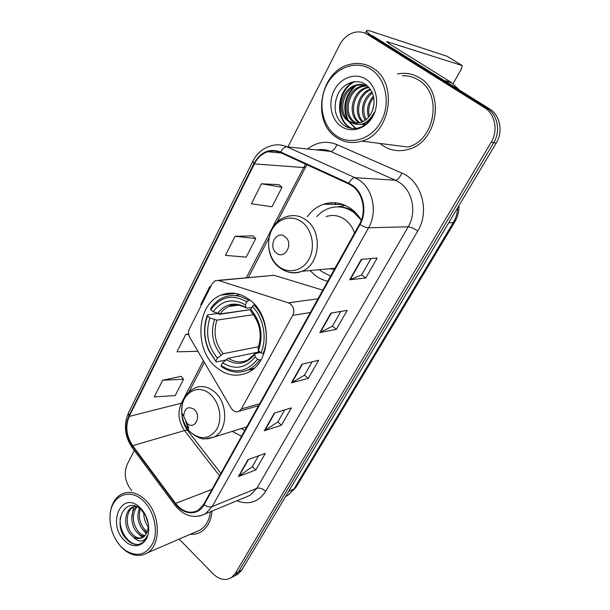<?xml version="1.0" encoding="UTF-8"?>
<svg xmlns="http://www.w3.org/2000/svg" width="610" height="610" viewBox="0 0 610 610"><rect width="100%" height="100%" fill="white"/><g stroke="black" fill="none" stroke-linecap="round" stroke-linejoin="round"><path stroke-width="0.91" d="M290.581 304.047L288.408 302.85L218.647 280.508L215.292 280.615L212.204 283.612L189.413 328.881C188.154 331.718 188.292 334.593 189.832 337.498L231.182 408.166C233.416 411.498 236.055 412.535 239.082 411.27L241.354 408.952L292.708 315.347C294.554 311.054 293.845 307.287 290.581 304.047M250.596 300.585C240.965 293.029 231.091 291.214 220.995 295.133C196.725 304.131 193.766 348.745 215.757 366.915C226.058 375.6 236.825 377.438 248.049 372.405C271.122 362.424 272.944 317.589 250.596 300.585M361.311 220.233C358.581 215.589 355.188 211.777 351.131 208.795C342.408 202.726 333.258 201.201 323.689 204.22C317.139 206.5 311.687 210.656 307.333 216.672M310.04 270.55L314.783 275.049C318.74 278.137 323.064 280.196 327.761 281.225M232.341 431.354L241.499 436.318M322.781 290.169L274.103 275.308L218.075 280.356M235.689 575.344L237.953 574.163L241.804 570.022L496.189 143.106C503.349 131.638 500.131 115.122 489.525 108.87L373.541 36.371L368.249 34.213M179.142 539.11L213.164 573.888C219.394 579.752 225.487 580.979 231.457 577.556L235.323 573.377L491.172 142.282C498.393 130.677 495.137 113.971 484.432 107.65L367.51 34.442L370.537 35.41L365.215 33.245L370.537 35.41L486.993 108.26L370.537 35.41L373.541 36.371M491.172 142.282L493.696 142.702C500.886 131.165 497.646 114.55 486.993 108.26C497.646 114.55 500.886 131.165 493.696 142.702L238.579 571.692L493.696 142.702L496.189 143.106M232.448 577.037L234.72 575.848L238.579 571.692L234.72 575.848L232.448 577.037M331.116 204.342L331.992 202.703M328.942 202.97L328.233 204.289M419.711 77.874C412.81 73.657 405.406 72.361 397.484 73.978C405.406 72.361 412.81 73.657 419.711 77.874C445.689 92.384 437.431 142.29 408.502 149.32C437.431 142.29 445.689 92.384 419.711 77.874M380 143.449L382.691 145.523C390.553 150.716 399.154 151.981 408.502 149.32C399.154 151.981 390.553 150.716 382.691 145.523L380 143.449M352.252 186.012C363.171 193.454 366.686 211.861 359.503 224.137L203.61 504.447L198.052 510.387C190.114 514.299 182.619 511.958 175.581 503.38L132.66 445.674C126.316 436.013 125.164 426.26 129.221 416.416L254.332 163.907C257.519 157.677 262.033 153.621 267.866 151.73C272.144 150.479 276.353 150.777 280.486 152.622L348.569 183.869L352.252 186.012M352.572 185.425L348.798 183.229L280.691 151.997C269.506 148.07 260.569 151.928 253.882 163.571L128.855 416.058C124.699 426.146 125.881 436.142 132.378 446.04L175.276 503.746C183.397 515.221 198.158 516.037 204.014 504.844L360.007 224.51C367.373 211.922 363.773 193.042 352.572 185.425M258.488 455.838L252.273 466.734L238.396 476.547L255.819 469.921L265.297 453.382L247.973 459.635L238.396 476.547M252.319 466.658L255.819 469.921M284.664 409.92L277.771 422.013L264.298 430.782L281.439 425.185L291.351 407.884L274.325 413.069L264.298 430.782M277.809 421.945L281.439 425.185M370.964 258.541L361.654 274.881L349.743 279.792L365.771 277.969L377.186 258.045L361.333 259.311L349.743 279.792M361.677 274.835L365.771 277.969M340.807 311.435L332.366 326.243L319.876 332.572L336.331 329.362L347.204 310.376L330.91 313.082L319.876 332.572M332.404 326.19L336.331 329.362M312.076 361.837L304.443 375.234L291.427 382.844L308.256 378.383L318.626 360.266L301.935 364.269L291.427 382.844M304.474 375.173L308.256 378.383M190.305 534.268C194.232 534.581 197.861 533.735 201.186 531.737C207.575 527.581 211.197 520.696 212.059 511.081C211.197 520.696 207.575 527.581 201.186 531.737C197.861 533.735 194.232 534.581 190.305 534.268M367.51 34.442C363.934 32.254 360.06 31.476 355.889 32.101C348.889 33.459 343.46 37.744 339.61 44.949L287.958 146.941M134.261 450.432L127.193 464.385C123.563 473.574 125.088 482.335 131.768 490.676M181.101 376.37L162.679 380.236L154.284 396.919L175.192 395.57L183.572 379.229L181.002 376.256M252.898 235.849L235.071 236.306L225.471 255.384L246.188 257.138L255.742 238.51L252.784 235.734M279.044 184.67L261.492 183.778L251.434 203.77L272.029 206.752L282.026 187.255L278.923 184.571M188.627 333.914L185.737 334.387L176.969 351.81L197.899 351.291M210.824 286.357L209.848 286.456L200.675 304.68L201.582 304.71M227.057 294.439L227.629 293.326M209.848 286.456L210.747 286.502M235.071 236.306L255.742 238.51M261.492 183.778L282.026 187.255M185.737 334.387L188.703 334.379M162.679 380.236L183.572 379.229M371.52 35.723C367.921 33.07 366.305 31.415 366.671 30.752C367.022 30.294 368.463 30.477 370.994 31.301L447.077 56.272M452.955 83.936L461.549 68.671L462.205 65.583L386.694 41.594L389.805 44.111L451.278 82.449L459.62 90.173M336.262 135.717C350.338 145.76 371.421 139.53 381.044 121.558C390.896 103.73 386.115 78.858 371.063 69.403C356.156 59.688 335.431 67.435 326.632 85.072C317.619 102.579 322.042 125.927 336.262 135.717M336.346 137.326C344.116 142.565 352.603 143.83 361.806 141.116C390.53 133.91 398.62 82.731 372.74 68.038C365.84 63.745 358.451 62.479 350.567 64.225C320.281 69.936 310.795 121.421 336.346 137.326M361.806 141.116L407.907 147.04C435.075 140.498 442.868 93.688 418.521 80.047C413.496 76.921 408.059 75.495 402.211 75.77M372.489 110.494L374.014 103.822M368.486 117.288C366.213 109.67 367.853 102.594 373.396 96.052M369.355 116.22C367.769 109.579 369.21 103.296 373.686 97.386M367.212 122.701L366.511 121.939M365.26 120.254C359.564 111.874 362.82 97.76 371.932 91.996M367.906 122.29L367.205 121.436M366.038 119.651C361.608 109.625 363.705 100.696 372.329 92.865M362.241 122.015C352.9 113.605 357.658 93.399 370.262 89.121M362.981 121.657C354.562 113.14 358.985 94.497 370.689 89.754M359.32 123.014L358.764 122.633C346.693 115.054 352.168 89.922 367.449 87.253L368.577 87.039M360.045 122.823C348.02 115.237 353.503 90.204 368.745 87.543L368.989 87.489M356.469 123.403L353.457 121.786C341.318 114.146 346.823 88.778 362.203 86.063L366.595 85.682M357.178 123.357L354.791 122C342.675 114.375 348.165 89.068 363.522 86.361L367.22 85.957M351.894 122.823L360.159 122.793C366.465 120.666 370.773 115.961 373.084 108.679C375.486 98.652 373.129 90.692 366.023 84.79C356.949 78.156 343.804 82.777 338.176 93.574C332.846 106.201 334.478 116.601 343.094 124.783C348.745 128.954 354.928 129.633 361.638 126.819C367.373 123.876 371.581 119.064 374.273 112.4C368.196 123.411 360.731 126.888 351.894 122.823L348.051 120.917C335.843 113.216 341.371 87.604 356.85 84.859C360.762 84.035 364.399 84.493 367.784 86.239M354.364 123.327L349.408 121.138C337.223 113.445 342.744 87.901 358.2 85.164L364.658 85.011M364.414 123.769L363.972 123.464M364.742 124.966L361.768 124.242M364.765 124.951L362.233 124.097M366.29 123.769L361.936 124.188M366.206 123.845L361.204 124.387M365.924 79.201C355.401 72.247 340.609 77.607 334.272 90.196C327.776 102.686 330.955 119.453 341.158 126.384C351.261 133.499 366.229 128.908 372.992 116.152C379.908 103.502 376.545 85.964 365.924 79.201M352.252 128.466C335.355 122.313 336.484 89.822 354.974 81.633M355.927 128.428L348.935 121.497M348.173 120.147C342.919 107.581 345.374 96.197 355.531 86.01M351.65 128.397C334.943 122.374 335.614 90.417 353.754 81.77M355.516 128.466L347.944 120.841M346.976 118.935C342.568 107.299 344.825 96.601 353.754 86.849M225.601 360.06L216.237 362.004L208.666 349.782L206.233 342.744C203.931 333.357 204.381 324.413 207.568 315.927L209.947 317.978C205.25 332.77 207.735 346.16 217.404 358.161L223.13 353.724L258.48 346.716M253.447 314.653L216.885 320.105L209.947 317.978M246.905 301.851L248.514 300.44C240.195 295.133 231.876 294.134 223.557 297.451C218.334 299.708 214.034 303.46 210.656 308.698L210.732 309.712C220.492 296.483 232.555 293.867 246.905 301.851L245.35 304.817C232.623 297.848 221.88 300.166 213.119 311.763L220.065 313.914L250.809 309.575M251.724 307.524L247.065 308.164L246.059 307.791L245.35 304.817M207.568 315.927L207.499 314.905L217.572 313.494L219.387 314.31L250.069 309.682M248.049 369.942L252.807 369.378M239.951 294.546L235.285 295.614M221.399 366.595C230.405 372.824 239.547 373.816 248.827 369.568C253.058 367.433 256.658 364.223 259.624 359.938L257.611 359.191C247.126 372.085 234.957 374.212 221.102 365.573L221.399 366.595M261.111 359.61L259.624 359.938M207.499 314.905C204.129 323.765 203.648 333.106 206.05 342.927L208.582 350.247L216.237 362.004M248.514 300.44L250.169 300.227M221.102 365.573L222.589 362.759C234.919 370.255 245.754 368.341 255.094 357.01L257.611 359.191M217.404 358.161L215.932 360.975M213.119 311.763L210.732 309.712M255.094 357.01L254.873 353.739L260.417 352.389M259.738 351.81L228.315 358.284L222.589 362.759M254.95 304.825L253.935 304.962L252.327 306.38C263.535 317.535 267.416 338.26 261.019 352.908L263.04 353.663C269.818 338.359 265.731 316.582 253.935 304.962M263.04 353.663L263.955 353.472M261.019 352.908L258.488 350.735C263.589 335.424 261.011 321.623 250.763 309.354L252.327 306.38M250.763 309.354L251.373 312.16C260.073 322.942 262.323 334.798 258.106 347.738L258.488 350.735M251.373 312.16L251.93 312.663M249.947 309.979L251.099 310.955M258.617 350.849L257.893 352.191M276.467 253.013C284.962 260.356 294.081 243.237 285.03 236.726C276.429 229.543 267.592 246.577 276.467 253.013M329.164 268.796L334.44 269.208M354.517 233.112C352.626 227.454 349.507 222.978 345.153 219.691C339.137 215.452 332.808 214.415 326.167 216.588M319.411 269.689L321.272 271.267L330.582 276.155M361.311 220.225L353.716 212.341C345.893 206.897 337.688 205.54 329.095 208.277C324.375 209.916 320.258 212.699 316.742 216.634M355.432 212.516L355.203 212.349C350.064 208.658 344.52 206.836 338.573 206.904M332.305 268.514L334.463 269.17M343.094 205.234L344.185 204.899M337.879 206.881L345.443 205.448M186.973 423.271C194.392 430.828 202.139 416.287 194.254 409.424C188.002 405.825 184.487 408.075 183.701 416.165L186.973 423.271M241.247 428.578L244.793 430.401M120.742 546.354L125.302 550.365C137.471 557.555 146.804 554.856 153.293 542.259C158.219 530.12 154.048 511.683 144.166 501.717C130.38 486.894 110.959 495.358 110.059 515.496C109.533 527.322 113.094 537.608 120.742 546.354M117.829 542.816L121.192 546.964L125.957 551.15C133.354 556.16 140.376 556.793 147.018 553.049C161.292 545.317 160.605 514.489 145.698 500.291C137.349 492.384 129.152 490.417 121.1 494.374C114.634 498.263 110.951 505.049 110.036 514.733L109.998 520.155M196.062 531.767L200.255 529.953C205.959 526.285 209.329 520.231 210.366 511.782M148.665 527.223L148.482 527.009C145.165 522.877 143.617 517.936 143.83 512.187M148.375 524.249L145.34 514.794M146.835 532.858L142.542 529.388C137.669 522.77 136.632 515.702 139.446 508.168M147.315 531.691L144.036 528.794C139.507 522.747 138.295 516.113 140.399 508.892C124.524 495.511 112.331 523.914 125.812 538.394C129.816 543.053 134.116 545.073 138.722 544.448L141.688 543.213C144.234 541.642 146.125 539.179 147.368 535.832C143.67 542.473 138.897 542.793 133.049 536.792C136.548 538.912 139.843 539.11 142.931 537.387C145.287 535.923 146.896 533.537 147.765 530.22L148.291 526.27L148.695 528.946C148.588 520.848 145.935 513.963 140.719 508.282L138.683 506.422C120.986 491.363 107.36 523.708 124.051 540.041C133.872 551.249 148.893 544.844 148.695 528.946M144.425 536.251C141.528 536.083 138.889 534.604 136.51 531.813C130.677 525.058 129.991 511.927 136.266 506.445M145.088 535.565C142.481 535.138 140.125 533.681 138.028 531.203C132.195 522.793 131.836 514.634 136.953 506.735M133.049 536.792L130.387 534.268C123.693 526.682 124.165 511.203 132.21 507.2L135.351 506.125M142.229 537.761C138.653 538.767 135.222 537.395 131.928 533.651C125.241 526.079 125.713 510.639 133.75 506.636L134.314 506.346M145.874 515.9L138.683 506.422M140.62 543.784C130.853 548.054 118.195 531.821 120.338 517.227M143.068 537.296L140.025 534.886M145.737 539.171L145.249 539.011M142.42 537.669L136.213 531.447M131.798 518.508L133.407 506.834M146.369 533.758L141.916 528.611M148.68 527.52L147.513 525.767M288.408 302.85L318.016 298.74M218.647 280.508L274.103 275.308M241.354 408.952L259.601 403.774M292.708 315.347L310.345 312.534M285.571 496.563L287.783 495.411L293.974 489.014L453.192 222.711C455.899 218.121 457.416 213.096 457.729 207.644M448.708 222.787L453.192 222.711L454.625 222.154L295.934 487.367L287.783 495.411L285.716 496.319M489.525 108.87L484.432 107.65M241.804 570.022L235.323 573.377M295.934 487.367L293.974 489.014L288.713 491.294M307.531 148.985C316.712 141.939 326.495 140.475 336.873 144.585L401.769 173.042C421.609 180.918 430.073 211.273 417.766 231.007L265.769 491.218C262.59 488.557 259.616 487.588 256.848 488.32L408.204 226.798C416.836 212.608 412.734 191.273 399.756 182.703L395.379 180.232L330.445 151.379C326.045 149.465 321.531 148.993 316.903 149.961M265.769 491.218C258.541 502.068 248.918 505.255 236.893 500.787M245.479 497.226L250.199 495.267L256.848 488.32L212.143 506.582L205.311 513.879L199.455 516.098M253.882 163.571L252.761 161.368C257.008 153.133 263.23 147.91 271.442 145.714C276.696 144.219 281.866 144.593 286.944 146.835L354.959 177.678L359.557 180.331C373.213 189.535 377.605 212.516 368.592 227.774C366.419 227.69 363.552 226.6 360.007 224.51M348.798 183.229C350.788 179.63 352.839 177.777 354.959 177.678L395.379 180.232C397.766 179.919 399.893 177.525 401.769 173.042M128.855 416.058L128.405 412.985C123.464 424.789 124.692 436.295 132.095 447.511L132.431 447.969M132.378 446.04L132.095 447.511L175.146 505.469M336.873 144.585C335.134 148.931 332.991 151.196 330.445 151.379L286.944 146.835C284.687 146.827 282.598 148.55 280.691 151.997M175.276 503.746L174.864 505.103C183.808 516.129 193.957 519.057 205.311 513.879L245.25 497.318M204.014 504.844C207.057 506.773 209.764 507.352 212.143 506.582L368.592 227.774L408.204 226.798C410.736 227.004 413.923 228.407 417.766 231.007M129.221 416.416L181.361 403.21C177.365 412.467 178.425 421.586 184.548 430.568L219.524 475.838M132.66 445.674L184.548 430.568C186.645 429.989 187.865 430.21 188.208 431.239L220.866 473.421M175.581 503.38L211.99 489.388M305.511 164.105L246.333 277.718M254.332 163.907L303.376 167.544L305.709 166.926L276.864 222.551M203.382 360.662L181.361 403.21L182.718 402.691M291.961 382.623L302.415 364.155M320.395 332.397L331.375 313.006M350.247 279.67L361.791 259.281M264.847 430.523L274.813 412.917M238.96 476.257L248.468 459.452M387.335 42.403L387.701 41.709M444.08 80.467L451.278 82.449M461.884 65.316L446.848 56.135M451.781 82.83L444.797 80.909M216.885 320.105C213.103 332.45 215.185 343.651 223.13 353.724M240.721 305.465C236.649 304.52 232.745 304.84 228.994 306.426C225.456 307.974 222.482 310.475 220.065 313.914M226.188 359.526C237 365.886 246.501 364.193 254.698 354.433M214.453 319.693C210.45 332.648 212.631 344.398 221.003 354.951M245.929 307.455C234.819 301.5 225.387 303.513 217.64 313.494M228.315 358.284C234.774 362.393 241.263 362.965 247.79 360.007L254.789 353.853M258.076 348.18C262.384 334.814 260.135 322.743 251.32 311.977M278.587 266.349C288.301 274.256 302.613 271.084 309.018 259.128C315.568 247.286 312.244 229.718 302.034 222.109C291.915 214.316 277.779 218.266 271.785 230.092C265.632 241.812 268.781 258.61 278.587 266.349M287.607 271.808C292.442 273.394 297.23 273.227 301.965 271.29C320.097 264.824 322.98 231.602 306.174 220.073C299.899 215.551 293.318 214.445 286.433 216.763C266.631 222.078 262.3 254.439 278.808 267.066C285.877 272.678 293.593 274.088 301.965 271.29L334.966 268.27M190.648 432.33C200.957 440.382 209.741 439.253 216.985 428.929C222.558 418.872 219.539 402.6 210.633 394.617C197.739 382.043 179.569 394.243 181.818 413.122C182.421 419.581 184.655 425.216 188.52 430.035L190.648 432.33M207.278 438.91L214.232 437.012C227.858 430.568 228.27 403.416 214.796 392.1C208.14 386.443 201.422 385.116 194.643 388.112C185.509 392.886 181.231 401.22 181.818 413.122L183.701 416.165M185.73 421.83L188.856 427.923M235.597 293.463L220.995 295.133M343.239 204.533L323.689 204.22M239.082 411.27L258.526 405.703M458.987 205.54C459.086 211.472 457.637 217.015 454.625 222.154M237.953 574.163L231.457 577.556M252.761 161.368L128.405 412.985M267.866 151.73L281.294 152.996M306.952 164.769L305.709 166.926M268.979 237.755L248.346 277.527M204.365 362.332L189.085 391.795M181.757 412.291C181.864 419.032 183.831 425.109 187.659 430.523M365.375 33.276L366.64 30.82M368.745 87.543L367.449 87.253M363.522 86.361L362.203 86.063M358.2 85.164L356.85 84.859M238.899 305.114L228.994 306.426C232.837 303.864 238.525 304.314 246.059 307.791M254.012 368.387L248.827 369.568M208.666 349.782L208.582 350.247M336.285 204.419L333.944 202.703M246.768 426.855L214.232 437.012L204.838 438.933C201.285 439.215 196.572 437.042 190.694 432.421L188.52 430.035L186.187 422.433M125.302 550.365L125.957 551.15M200.255 529.953L147.018 553.049M133.75 506.636L132.21 507.2M110.059 515.496L110.036 514.733"/></g></svg>
